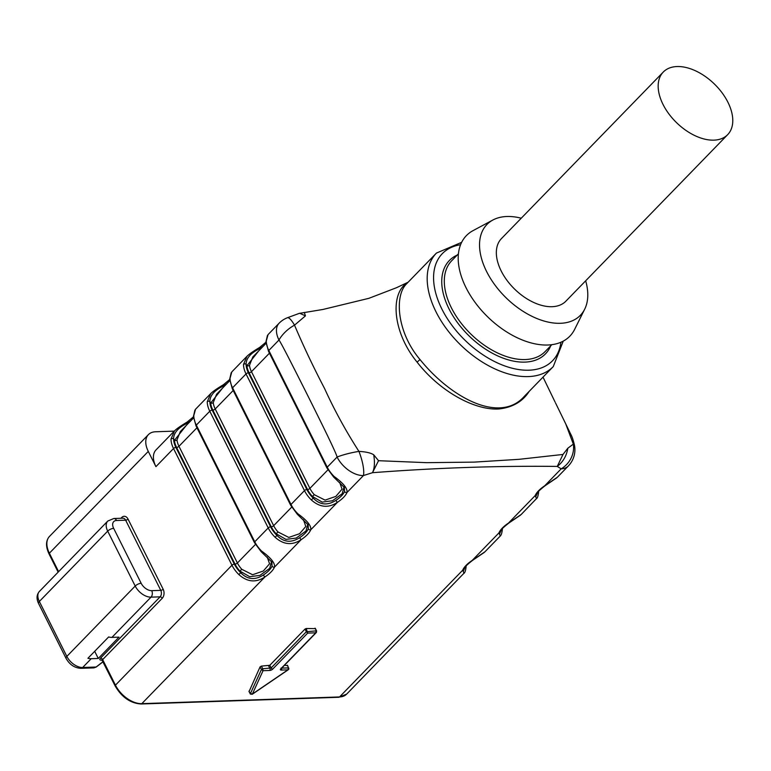 <?xml version="1.0" encoding="UTF-8"?>
<svg xmlns="http://www.w3.org/2000/svg" width="771" height="771" viewBox="0 0 771 771"><rect width="100%" height="100%" fill="white"/><g stroke="black" fill="none" stroke-linecap="round" stroke-linejoin="round"><path stroke-width="1.16" d="M108.634 636.962L87.923 658.28A13.965 8.404 44.2 0 0 91.209 658.704L98.274 658.463L118.985 637.145L111.93 637.386A13.965 8.404 -135.8 0 1 108.634 636.962M94.688 651.312L98.274 658.463M91.209 658.704L82.67 667.493A4.655 3.219 -91.9 0 1 80.916 668.332L93.937 667.888L96.076 667.04L102.996 661.711M103.044 661.797L96.259 667.011L82.67 667.493A13.965 8.404 44.2 0 1 66.846 656.4L135.204 586.047L107.699 531.123L39.35 601.476L66.846 656.4A4.655 1.86 -26.6 0 0 66.055 658.367C69.621 664.65 74.575 667.975 80.916 668.332M155.925 466.657L173.533 448.539A1.86 0.742 -26.6 0 1 175.913 447.431L234.345 564.131A21.405 12.895 44.2 0 0 240.706 572.728C247.424 579.628 254.999 580.38 263.422 574.973A1.86 0.482 56.7 0 0 264.973 576.901C256.078 582.905 247.385 582.134 238.875 574.588A23.265 14.013 -135.8 0 1 231.965 565.239L173.533 448.539A23.265 14.013 -135.8 0 1 171.008 439.046L174.525 430.844L156.05 449.879A23.265 14.013 44.2 0 0 155.925 466.657L148.283 451.411A23.265 14.013 44.2 0 1 148.408 434.622L49.498 536.414A23.265 14.013 44.2 0 0 49.373 553.202L148.283 451.411M555.534 402.954L569.576 431.77C570.906 435.008 572.149 435.509 574.414 445.021L574.414 445.021A23.265 4.096 168.2 0 0 573.335 444.115A23.265 21.01 129.9 0 1 561.182 468.835A23.265 14.013 44.2 0 0 568.323 465.983L557.597 477.027M545.02 485.479A1.86 0.482 -123.3 0 1 544.962 485.826A1.86 0.482 -123.3 0 1 544.692 485.807L557.452 477.172M538.572 491.156A1.86 1.282 -0 0 1 538.659 491.541C538.274 495.483 537.57 497.864 536.529 498.692L535.199 495.58A20.48 8.192 -26.6 0 1 544.692 485.807L561.182 468.835L557.26 466.426C498.384 465.723 436.791 467.814 372.489 472.7L363.459 475.543L346.969 492.515A20.48 8.192 -26.6 0 1 337.476 502.287C328.581 508.291 319.878 507.52 311.378 499.974A23.265 14.013 -135.8 0 1 304.468 490.626L291.004 504.485A23.265 14.013 44.2 0 0 297.914 513.823C307.205 520.541 311.474 525.88 310.723 529.822A20.48 8.192 -26.6 0 1 301.23 539.594C292.334 545.598 283.632 544.827 275.122 537.281A23.265 14.013 -135.8 0 1 268.221 527.933L254.758 541.791A23.265 14.013 44.2 0 0 261.658 551.13C270.958 557.847 275.228 563.187 274.466 567.128A20.48 8.192 -26.6 0 1 264.973 576.901L141.816 703.653L339.548 696.945A23.265 14.013 44.2 0 0 346.68 694.093L338.845 697.283L141.112 703.99A1.86 1.282 88.1 0 0 141.816 703.653A23.265 14.013 44.2 0 1 115.457 685.159A1.86 0.742 153.4 0 0 115.139 685.949L101.868 659.831M315.185 628.644L306.222 628.5L305.027 629.059L269.811 665.296L261.417 666.096L260.078 666.857L249.129 691.433M287.487 665.662L284.451 665.315M299.543 313.277L287.381 317.748A23.265 23.265 0 0 0 279.092 323.232A23.265 14.013 44.2 0 0 278.967 340.021A23.265 12.587 -39.9 0 1 294.522 325.16C303.427 346.131 313.45 367.247 324.562 388.507C334.315 409.96 345.765 430.922 358.939 451.392C365.965 451.787 370.89 452.924 373.723 454.803C374.957 462.417 374.552 468.382 372.489 472.7L378.532 460.701L426.633 462.667L474.088 462.118L519.143 459.314L562.994 454.447L567.822 448.23L573.335 444.115L565.673 423.742L555.525 402.954M279.092 323.232L268.048 334.604L266.294 340.984A1.86 1.282 180 0 0 265.976 341.698L267.45 335.414M334.161 476.517L333.65 477.056L326.933 467.968A1.86 0.742 -26.6 0 1 327.251 467.178L337.091 457.049A23.265 14.013 44.2 0 0 363.459 475.543A23.265 6.486 70.7 0 0 358.939 451.392A23.265 4.096 168.2 0 0 337.091 457.049C336.493 453.994 327.077 434.237 308.843 397.788C290.532 361.204 280.577 341.948 278.967 340.021L268.809 350.477L327.251 467.178A23.265 14.013 44.2 0 0 334.161 476.517C343.452 483.234 347.721 488.573 346.969 492.515A1.86 1.552 21.9 0 1 344.55 491.474L344.377 487.436M230.037 378.291A23.265 14.013 44.2 0 0 232.563 387.784L246.026 373.925A1.86 0.742 -26.6 0 1 248.407 372.817L306.848 489.518A1.86 0.742 153.4 0 0 304.468 490.626L246.026 373.925A23.265 14.013 -135.8 0 1 243.501 364.432L247.028 356.231L231.801 371.911L230.037 378.291A1.86 1.282 180 0 0 229.729 379.004L231.204 372.73M193.791 415.598A23.265 14.013 44.2 0 0 196.316 425.091L209.779 411.232A1.86 0.742 -26.6 0 1 212.16 410.124L270.602 526.824A1.86 0.742 153.4 0 0 268.221 527.933L209.779 411.232A23.265 14.013 -135.8 0 1 207.254 401.739L210.782 393.538L195.545 409.218L193.791 415.598A1.86 1.282 180 0 0 193.473 416.311L194.947 410.037M537.088 497.979L521.341 514.334M556.787 477.808L544.952 485.836C538.515 490.954 535.585 493.922 536.163 494.741A1.86 1.552 -158.1 0 1 535.199 495.58L508.446 523.114L521.206 514.479M500.842 535.286L500.331 535.97M502.403 528.376L502.413 528.858C502.037 532.751 501.323 535.132 500.283 535.999L498.953 532.886A1.86 1.552 21.9 0 0 499.916 532.048C499.338 531.229 502.268 528.251 508.706 523.143A1.86 0.482 56.7 0 0 508.783 522.902M472.517 560.093A1.86 0.482 -123.3 0 1 472.459 560.45A1.86 0.482 -123.3 0 1 472.199 560.421L484.959 551.785M148.408 434.622A23.265 14.013 44.2 0 1 155.549 431.77L174.256 431.134M464.595 572.593L346.68 694.093M464.046 573.316L462.706 570.193A20.48 8.192 -26.6 0 1 472.199 560.421L498.953 532.886A20.48 8.192 -26.6 0 1 508.446 523.114A1.86 0.482 56.7 0 0 508.706 523.143L520.531 515.115M535.797 496.649L537.83 492.023M499.55 533.956L501.584 529.33M484.284 552.422L472.459 560.45C466.021 565.567 463.092 568.535 463.67 569.355L463.304 571.244L465.337 566.637M463.67 569.355A1.86 1.552 -158.1 0 1 462.706 570.193L339.548 696.945A1.86 1.282 88.1 0 1 338.845 697.283M466.07 565.769A1.86 1.282 -0 0 1 466.156 566.155C465.78 570.097 465.067 572.477 464.036 573.306M271.527 561.5L269.734 568.304L259.962 575.378L249.688 576.708L239.868 571.051L241.805 569.306L252.589 574.742L263.345 571.003L269.561 563.765L267.209 557.076M263.422 574.973A18.62 7.45 153.4 0 0 272.047 566.087L271.884 562.059M187.44 422.065A1.86 0.482 56.7 0 0 187.18 422.036A1.86 0.482 56.7 0 0 187.411 423.183C178.39 427.5 173.783 432.676 173.591 438.699L174.429 440.366L186.206 425.515M171.008 439.046A1.86 1.282 -0 0 1 173.591 438.699A21.405 12.895 44.2 0 0 175.913 447.431M193.56 417.949L180.337 431.548L177.002 439.894A1.86 1.214 174.6 0 1 174.429 440.366A20.48 12.326 -135.8 0 0 176.578 447.411L235.02 564.112A20.48 12.326 -135.8 0 0 239.868 571.051L240.706 572.728L238.875 574.588M272.047 566.087A1.86 1.552 21.9 0 0 274.466 567.128L301.23 539.594A1.86 0.482 56.7 0 1 299.668 537.666A18.62 7.45 153.4 0 0 308.304 528.781L308.13 524.743M271.884 562.126L261.147 551.67L261.658 551.13M307.774 524.184L306.02 530.959L296.218 538.071L285.974 539.392L276.114 533.744L278.061 532L288.797 537.426L299.591 533.705L305.798 526.477L303.475 519.779M270.602 526.824A21.405 12.895 44.2 0 0 276.953 535.421C283.67 542.321 291.245 543.073 299.668 537.666M223.686 384.758A1.86 0.482 56.7 0 0 223.426 384.719A1.86 0.482 56.7 0 0 223.657 385.876C214.637 390.193 210.03 395.369 209.837 401.392L210.676 403.06L222.443 388.218M229.806 380.633L216.584 394.241L213.249 402.587A1.86 1.214 174.6 0 1 210.676 403.06A20.48 12.326 -135.8 0 0 212.835 410.095L271.267 526.805A20.48 12.326 -135.8 0 0 276.114 533.744L276.953 535.421L275.122 537.281M207.254 401.739A1.86 1.282 -0 0 1 209.837 401.392A21.405 12.895 44.2 0 0 212.16 410.124M308.304 528.781A1.86 1.552 21.9 0 0 310.723 529.822L337.476 502.287A1.86 0.482 56.7 0 1 335.925 500.36A18.62 7.45 153.4 0 0 344.55 491.474M308.13 524.82L297.404 514.363L297.914 513.823M306.848 489.518A21.405 12.895 44.2 0 0 313.199 498.114C319.926 505.015 327.492 505.766 335.925 500.36M344.03 486.887L342.228 493.691L332.465 500.764L322.182 502.094L312.371 496.437L313.199 498.114L311.378 499.974M266.062 343.326L252.84 356.934L249.505 365.281A1.86 1.214 -5.4 0 1 246.922 365.753L258.709 350.892M259.943 347.442A1.86 0.482 56.7 0 0 259.682 347.413A1.86 0.482 56.7 0 0 259.914 348.569C250.883 352.887 246.277 358.062 246.084 364.085L246.922 365.753A20.48 12.326 -135.8 0 0 249.081 372.788L307.523 489.498A20.48 12.326 -135.8 0 0 312.371 496.437L314.308 494.693L325.083 500.128L335.848 496.389L342.054 489.151L339.703 482.463M243.501 364.432A1.86 1.282 -0 0 1 246.084 364.085A21.405 12.895 44.2 0 0 248.407 372.817M287.419 317.739A23.265 4.934 68.8 0 1 294.522 325.16L305.441 315.869L299.707 313.257M304.314 312.438L305.441 315.869M373.723 454.803L378.532 460.701M407.801 282.552C389.885 292.556 392.169 331.809 417.092 362.119C439.354 390.936 474.271 410.519 498.943 408.967C512.638 407.416 522.738 401.527 529.234 391.321M420.031 359.575C396.805 332.166 394.27 295.505 406.645 283.738L436.434 253.081A81.447 49.045 44.2 0 0 447.99 330.798A81.447 49.045 44.2 0 0 553.26 366.591L524.309 396.381C499.955 424.002 451.151 398.067 420.031 359.575L417.092 362.119M567.822 448.23C566.589 455.844 563.071 461.916 557.26 466.426L562.994 454.447M585.671 280.808A65.159 39.234 -135.8 0 1 584.697 309.181L574.636 329.381A72.137 43.436 -135.8 0 1 487.85 317.035A72.137 43.436 -135.8 0 1 473.018 230.645L492.92 219.995A65.159 39.234 -135.8 0 1 521.254 218.212M584.697 309.181A65.159 39.234 -135.8 0 1 506.316 298.03A65.159 39.234 -135.8 0 1 492.92 219.995M727.689 134.636L565.866 301.191A44.911 27.043 -135.8 0 1 552.084 306.694A44.911 27.043 -135.8 0 1 507.096 280.509A44.911 27.043 -135.8 0 1 501.439 238.596L663.272 72.05A44.911 27.043 -135.8 0 1 714.322 83.952A44.911 27.043 -135.8 0 1 727.689 134.636A44.911 27.043 -135.8 0 1 713.907 140.149A44.911 27.043 -135.8 0 1 668.92 113.954A44.911 27.043 -135.8 0 1 663.272 72.05M250.565 694.122L252.387 694.035L251.558 693.765L252.387 694.035L263.056 670.693L261.417 669.527L262.757 668.765L263.056 670.693L269.754 670.471A2.323 0.935 -26.6 0 0 272.732 669.074L307.687 633.107L306.366 631.728L316.293 630.871L315.753 632.827L307.687 633.107L306.222 628.5M314.963 628.201L316.611 630.986L315.753 632.827L316.361 632.461M281.723 668.12L288.595 667.888L287.891 669.854L281.193 670.076A2.323 0.935 -26.6 0 1 280.808 668.804L315.753 632.827M288.508 668.602L287.891 669.854L252.387 694.035M102.167 660.13L101.165 660.169A3.72 1.494 -26.6 0 1 100.548 658.126L160.098 596.841L151.02 597.149L111.93 637.386M120.951 518.266L121.722 517.466A6.515 4.501 88.1 0 1 128.025 519.076L163.163 589.246A6.515 4.501 88.1 0 1 162.209 598.315A1.86 1.118 44.2 0 0 160.098 596.841A4.655 3.219 -91.9 0 0 160.782 590.355L125.644 520.184L116.566 520.492A9.31 5.609 44.2 0 0 113.655 528.347A4.655 1.86 -26.6 0 0 107.699 531.123A13.965 8.404 -135.8 0 1 107.776 521.051L39.427 591.405A13.965 8.404 44.2 0 0 39.35 601.476A4.655 1.86 -26.6 0 0 38.55 603.452L66.055 658.367M151.704 590.663A4.655 3.219 -91.9 0 1 151.02 597.149A13.965 8.404 -135.8 0 1 135.204 586.047A4.655 1.86 -26.6 0 1 141.16 583.271A9.31 5.609 44.2 0 0 151.704 590.663L160.782 590.355A1.86 0.742 -26.6 0 0 163.163 589.246M113.655 528.347L141.16 583.271M107.776 521.051L113.819 518.507A4.655 3.219 88.1 0 1 116.566 520.492M128.025 519.076A1.86 0.742 -26.6 0 1 125.644 520.184A4.655 3.219 -91.9 0 0 122.897 518.199L113.819 518.507M162.209 598.315L102.659 659.61L115.457 685.159L231.965 565.239A1.86 0.742 153.4 0 1 234.345 564.131M100.548 658.126A1.86 1.118 44.2 0 1 102.659 659.61A1.86 0.742 153.4 0 0 102.341 660.39M58.143 572.14L49.055 553.992A1.86 0.742 153.4 0 1 49.373 553.202L58.615 571.658M266.294 340.984A23.265 14.013 44.2 0 0 268.809 350.477A1.86 0.742 153.4 0 0 268.491 351.268L265.976 341.698M232.563 387.784L291.004 504.485A1.86 0.742 -26.6 0 0 290.686 505.275L232.244 388.574A1.86 0.742 153.4 0 1 232.563 387.784M193.473 416.311L195.998 425.881A1.86 0.742 153.4 0 1 196.316 425.091L254.758 541.791A1.86 0.742 -26.6 0 0 254.43 542.582L261.147 551.67M191.391 420.185A18.62 7.45 -26.6 0 1 187.411 423.183M177.002 439.894A18.62 11.208 44.2 0 0 178.959 446.293L237.401 562.994L255.442 544.432M235.02 564.112A1.86 0.742 153.4 0 0 237.401 562.994A18.62 11.208 44.2 0 0 241.805 569.306M176.578 447.411A1.86 0.742 153.4 0 0 178.959 446.293L196.952 427.78M227.638 382.879A18.62 7.45 -26.6 0 1 223.657 385.876M213.249 402.587A18.62 11.208 44.2 0 0 215.215 408.987L273.657 525.687L291.689 507.125M271.267 526.805A1.86 0.742 153.4 0 0 273.657 525.687A18.62 11.208 44.2 0 0 278.061 532M212.835 410.095A1.86 0.742 153.4 0 0 215.215 408.987L233.199 390.473M263.884 345.562A18.62 7.45 -26.6 0 1 259.914 348.569M249.505 365.281A18.62 11.208 44.2 0 0 251.462 371.68L269.445 353.166M249.081 372.788A1.86 0.742 -26.6 0 0 251.462 371.68L309.903 488.38L327.945 469.818M307.523 489.498A1.86 0.742 -26.6 0 0 309.903 488.38A18.62 11.208 44.2 0 0 314.308 494.693M121.722 517.466A1.86 1.118 -135.8 0 1 121.924 518.228M101.762 659.841A1.86 1.282 -91.9 0 0 101.165 660.169M560.922 342.228A76.849 46.27 -135.8 0 1 465.154 340.387A76.849 46.27 -135.8 0 1 460.566 244.725M457.213 255.066A66.99 40.343 44.2 0 0 449.001 308.843A66.99 40.343 44.2 0 0 503.569 358.303A66.99 40.343 44.2 0 0 550.677 345.871M551.853 344.656L545.155 351.557A65.159 39.234 -135.8 0 1 498.076 353.205A65.159 39.234 -135.8 0 1 451.353 307.745A65.159 39.234 -135.8 0 1 451.7 260.743L458.398 253.852M260.078 666.857L261.417 669.527L250.315 693.813L248.985 691.144M288.807 668.341L287.265 665.219M261.417 666.096L262.757 668.765L271.151 667.965L306.366 631.728L305.027 629.059M272.732 669.074A1.397 0.838 -135.8 0 1 271.151 667.965L269.811 665.296M269.754 670.471A1.397 0.964 -91.9 0 0 269.956 668.524L268.626 665.855M316.274 632.567L281.232 668.63A1.397 0.838 -135.8 0 1 280.808 668.804M281.492 668.37A1.397 0.964 88.1 0 1 281.193 670.076M38.55 603.452C36.304 598.691 36.594 594.682 39.427 591.405M96.259 667.011L93.908 667.888M500.331 535.961L485.094 551.641M115.139 685.949C121.789 697.273 130.453 703.287 141.112 703.99M49.055 553.992C45.576 546.475 45.72 540.616 49.498 536.414M536.163 494.741L535.758 496.534M538.65 491.069L538.659 491.551M499.512 533.84L499.916 532.048M466.156 565.683L466.156 566.165M193.482 416.803L187.18 422.036C180.963 425.746 176.781 428.657 174.631 430.767M195.998 425.881L254.43 542.582M229.729 379.496L223.426 384.719C217.21 388.439 213.027 391.35 210.878 393.461M297.404 514.363L290.686 505.275M229.729 379.004L232.244 388.574M265.985 342.189L259.682 347.413C253.466 351.133 249.274 354.043 247.125 356.154M333.65 477.056L344.386 487.513M326.933 467.968L268.491 351.268M408.11 282.225L396.381 287.756L368.866 298.329L322.953 309.46L299.341 313.373M555.081 402.048L543.015 377.135M568.323 465.983A23.265 23.265 0 0 0 574.405 444.954M461.627 242.345L436.434 253.081M553.26 366.591L563.264 341.1M252.233 694.285L250.305 694.006L248.966 691.327M288.874 669.141L287.573 665.334M316.409 632.413L316.611 630.986L315.272 628.317M281.232 668.63L281.078 668.023M288.258 669.758L252.358 694.208"/></g></svg>

